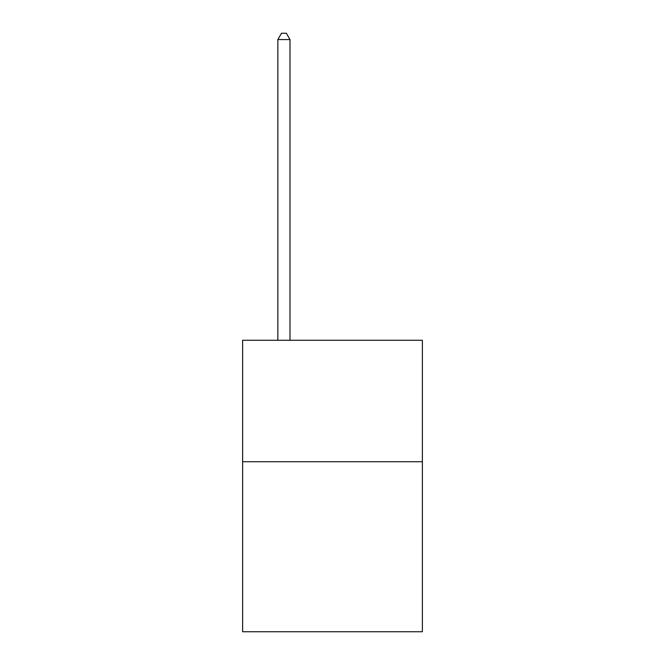 <?xml version="1.0" encoding="UTF-8"?>
<svg xmlns="http://www.w3.org/2000/svg" width="665" height="665" viewBox="0 0 665 665"><rect width="100%" height="100%" fill="white"/><g stroke="black" fill="none" stroke-linecap="round" stroke-linejoin="round"><path stroke-width="1" d="M422.375 461.718L422.375 631.75L242.625 631.75L242.625 340.272L422.375 340.272L422.375 461.718L242.625 461.718M289.99 340.272L289.99 39.568L277.845 39.568L277.845 340.272M277.845 39.568L281.495 33.25L286.349 33.25L289.99 39.568"/></g></svg>
